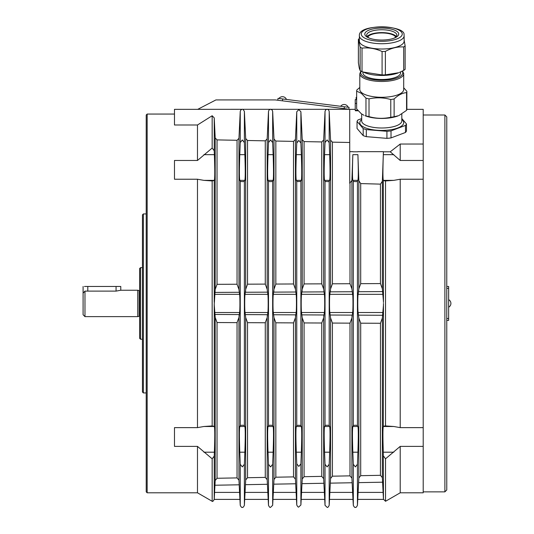 <?xml version="1.0" encoding="UTF-8"?>
<svg xmlns="http://www.w3.org/2000/svg" width="534" height="534" viewBox="0 0 534 534"><rect width="100%" height="100%" fill="white"/><g stroke="black" fill="none" stroke-linecap="round" stroke-linejoin="round"><path stroke-width="0.8" d="M244.385 464.28L242.316 466.91L240.247 464.28L239.786 452.198C239.265 437.433 239.265 428.869 239.786 426.499L240.247 425.444L242.316 425.218L244.385 425.444L244.846 426.499C245.366 428.869 245.366 437.433 244.846 452.198L244.385 464.28L244.385 505.324L245.68 479.999L247.529 477.716L247.529 322.676L245.68 317.53L245.053 312.53C244.585 310.628 244.585 296.236 245.053 294.327L245.68 289.335L247.529 284.181L247.529 140.495L245.68 138.506L244.385 111.372L243.103 109.417L242.316 109.216L240.874 109.884L240.247 111.372L238.958 138.299L237.076 140.288L217.038 139.901L215.189 137.912L214.234 117.887L212.165 115.751L197.48 124.996L174.478 124.996L174.478 109.343L241.835 109.31M242.316 139.948L244.385 142.578L244.846 154.666C245.366 169.425 245.366 177.989 244.846 180.358L244.385 181.413L242.316 181.647L240.247 181.413L239.786 180.358C239.265 177.989 239.265 169.425 239.786 154.666L240.247 142.578L242.316 139.948M272.66 464.28L270.578 466.93L268.495 464.28L268.035 452.198C267.521 437.433 267.521 428.869 268.035 426.499L268.495 425.444L270.578 425.211L272.66 425.444L273.128 426.499C273.642 428.869 273.642 437.433 273.128 452.198L272.66 464.28L272.66 505.324L273.989 479.492L275.838 477.202L275.838 322.803L273.989 317.657L273.328 312.53C272.867 310.628 272.867 296.236 273.328 294.327L273.989 289.201L275.838 284.055L275.838 141.043L273.989 139.054L272.66 111.372L272.053 109.897L270.578 109.19L269.129 109.87L268.495 111.372L267.18 138.847L265.298 140.843L247.529 140.495M270.578 139.935L272.66 142.578L273.128 154.666C273.642 169.425 273.642 177.989 273.128 180.358L272.66 181.413L270.578 181.647L268.495 181.413L268.035 180.358C267.521 177.989 267.521 169.425 268.035 154.666L268.495 142.578L270.578 139.935M300.896 463.812L298.826 466.442L296.757 463.812L296.31 452.198C295.796 437.433 295.796 428.869 296.31 426.499L296.757 425.485L298.826 425.258L300.896 425.485L301.343 426.499C301.857 428.869 301.857 437.433 301.343 452.198L300.896 463.812L300.896 504.97L302.231 478.991L304.08 476.695L304.08 322.937L302.231 317.79L301.543 312.53C301.083 310.628 301.083 296.236 301.543 294.327L302.231 289.074L304.08 283.928L304.08 141.597L302.231 139.601L300.896 111.753L298.826 109.63L296.757 111.753L295.435 139.401L293.553 141.39L275.838 141.043M298.826 140.415L300.896 143.052L301.343 154.666C301.857 169.425 301.857 177.989 301.343 180.358L300.896 181.373L298.826 181.607L296.757 181.373L296.31 180.358C295.796 177.989 295.796 169.425 296.31 154.666L296.757 143.052L298.826 140.415M329.191 464.28L327.108 466.93L325.026 464.28L324.565 452.198C324.045 437.433 324.045 428.869 324.565 426.499L325.026 425.444L327.108 425.211L329.191 425.444L329.658 426.499C330.172 428.869 330.172 437.433 329.658 452.198L329.191 464.28L329.191 505.324L330.566 478.484L332.415 476.181L332.415 323.063L330.566 317.917L329.858 312.53C329.398 310.628 329.398 296.236 329.858 294.327L330.566 288.941L332.415 283.801L332.415 142.144L330.566 140.155L329.191 111.372L328.584 109.897L327.108 109.19L325.66 109.87L325.026 111.372L323.664 139.948L321.782 141.937L304.08 141.597M327.108 139.935L329.191 142.578L329.658 154.666C330.172 169.425 330.172 177.989 329.658 180.358L329.191 181.413L327.108 181.647L325.026 181.413L324.565 180.358C324.045 177.989 324.045 169.425 324.565 154.666L325.026 142.578L327.108 139.935M357.446 464.28L355.377 466.91L353.308 464.28L352.841 452.198C352.327 437.433 352.327 428.869 352.841 426.499L353.308 425.444L355.377 425.218L357.446 425.444L357.907 426.499C358.421 428.869 358.421 437.433 357.907 452.198L357.446 464.28L357.446 505.324L358.848 477.977L360.697 475.674L360.697 323.19L358.848 318.05L358.107 312.53C357.646 310.628 357.646 296.236 358.107 294.327L358.848 288.814L360.697 283.674L360.697 183.583L358.848 180.759L357.907 154.666C358.421 169.425 358.421 177.989 357.907 180.358L357.446 181.413L355.377 181.647L353.308 181.413L352.841 180.358C352.327 177.989 352.327 169.425 352.841 154.666L351.913 180.465L349.723 183.275L349.723 151.676L352.947 151.676M237.043 140.288L237.043 284.228L238.958 289.448L239.579 294.327C240.046 296.236 240.046 310.628 239.579 312.53L238.958 317.416L237.043 322.629L237.043 477.903L238.958 480.193L239.933 499.39L239.579 492.408L214.581 492.408L215.189 480.547L217.038 478.27L217.038 322.543L215.189 317.39L214.234 304.62L215.189 289.475L217.038 284.322L217.038 139.901M380.475 323.203L380.442 475.313L382.357 477.63L383.452 499.203L383.312 452.198C382.798 437.433 382.798 428.869 383.312 426.499L383.452 305.308L382.357 318.077L380.475 323.203M357.807 151.676L383.412 151.676L382.357 181.3L380.475 184.13L360.697 183.583M380.442 184.13L380.442 283.581L382.357 288.787L383.452 301.55L383.312 180.358C382.798 177.989 382.798 169.425 383.312 154.666L383.412 151.676M265.271 140.836L265.271 284.101L267.18 289.315L267.834 294.327C268.295 296.236 268.295 310.628 267.834 312.53L267.18 317.543L265.271 322.756L265.271 477.396L267.18 479.686L268.188 499.39L267.834 492.408L245.053 492.408L244.699 499.39L268.188 499.39L268.495 505.324L268.495 464.28M321.748 141.937L321.748 283.848L323.664 289.054L324.358 294.327C324.826 296.236 324.826 310.628 324.358 312.53L323.664 317.803L321.748 323.01L321.748 476.375L323.664 478.678L324.719 499.39L324.358 492.408L301.543 492.408L301.189 499.39L324.719 499.39L325.026 505.324L325.026 464.28M293.52 141.39L293.52 283.975L295.435 289.188L296.11 294.327C296.57 296.236 296.57 310.628 296.11 312.53L295.435 317.677L293.52 322.883L293.52 476.889L295.435 479.185L296.463 499.39L296.11 492.408L273.328 492.408L272.974 499.39L296.463 499.39L296.757 504.97L296.757 463.812M349.997 183.282L349.997 283.721L351.913 288.927L352.64 294.327C353.101 296.236 353.101 310.628 352.64 312.53L351.913 317.937L349.997 323.143L349.997 475.867L351.913 478.17L352.994 499.39L352.64 492.408L329.858 492.408L329.505 499.39L352.994 499.39L353.308 505.324L353.308 464.28M212.165 458.806L212.165 501.286L197.48 492.802L197.48 446.384L174.478 446.384L174.478 427.634L197.48 427.634L203.888 426.499L212.165 425.925L214.381 426.499C214.895 428.869 214.895 437.433 214.381 452.198L214.234 456.109L212.165 458.806L197.48 446.384M383.452 301.55L383.459 302.498M197.48 492.802L147.157 492.802L147.157 114.056L174.478 114.056M400.213 492.802L400.213 446.384L423.208 446.384L423.208 492.802L400.213 492.802L385.528 501.286L385.528 458.806L383.452 455.956M400.213 446.384L385.528 458.806M383.452 426.172L385.528 425.925L385.528 180.939L383.452 180.686M197.48 160.474L212.165 148.058L214.234 150.755L214.381 154.666C214.895 169.425 214.895 177.989 214.381 180.358L212.165 180.939L203.888 180.358L197.48 179.23L174.478 179.23L174.478 160.474L197.48 160.474L197.48 124.996M212.165 425.925L212.165 180.939M244.385 505.324C243.464 507.14 242.776 507.794 242.316 507.287C241.842 507.787 241.154 507.133 240.247 505.324L239.933 499.39L214.234 499.39L214.581 492.408M147.157 114.056L146.216 114.997L146.216 491.861L147.157 492.802M423.208 114.997L444.882 114.997L444.882 491.861L423.208 491.861M406.841 109.343L423.208 109.343L423.208 144.04L400.213 144.04L390.241 151.803L383.419 151.803M390.241 151.803L400.213 160.474L423.208 160.474L423.208 179.23L400.213 179.23L393.805 180.358L385.528 180.939M385.528 425.925L393.805 426.499L400.213 427.634L423.208 427.634L423.208 446.384M444.882 491.861L446.764 489.978L446.764 116.886L444.882 114.997M143.386 213.927L142.445 214.868L142.445 391.996L143.386 392.937L143.386 213.927L146.216 213.927M146.216 392.937L143.386 392.937M120.777 286.471L116.065 286.471L120.777 286.471L120.777 290.242L137.739 290.242L139.14 290.616L139.14 316.241L139.621 316.241M137.739 290.242L137.739 316.622L139.14 316.241M120.777 290.242L116.065 291.11L84.973 291.11L84.973 316.622L137.739 316.622M84.973 291.11L83.09 293.153L83.09 314.74L84.973 316.622M84.472 286.471L87.803 286.471L84.472 286.471M140.562 267.627L139.621 268.569L139.621 338.289L140.562 339.23L140.562 267.627L142.445 267.627M356.645 97.382L356.131 97.382L356.131 99.644M390.775 117.26A25.111 8.871 -0 0 0 392.477 117.006A25.111 8.871 -0 0 0 394.125 116.706L398.364 115.758A21.954 7.756 180 0 1 391.128 117.7A21.954 7.756 180 0 1 365.149 115.758L365.97 115.885A25.111 8.871 -0 0 0 369.014 116.626C376.27 118.655 383.519 118.862 390.775 117.26L390.775 99.518C383.519 97.495 376.27 97.281 369.014 98.883A25.111 8.871 180 0 1 365.97 98.136L361.311 93.303L356.645 91.167A25.111 8.871 180 0 1 356.952 89.859L359.803 87.469M398.958 115.518L406.561 110.364A25.111 8.871 -0 0 0 406.861 109.063L406.861 91.314A25.111 8.871 180 0 1 406.561 92.622C402.416 92.923 398.271 95.032 394.125 98.957A25.111 8.871 180 0 1 390.775 99.518M382.084 74.934A25.158 8.884 -0 0 0 383.739 74.907A25.158 8.884 -0 0 0 385.381 74.847L398.684 72.724A22.375 7.903 180 0 1 383.519 75.434A22.375 7.903 180 0 1 364.829 72.724L363.113 72.023L382.084 74.934L382.084 51.498C375.395 48.487 368.7 47.366 362.012 48.12A25.158 8.884 180 0 1 360.136 47.152L358.381 39.322A25.158 8.884 180 0 1 359.382 38.555M399.399 72.43L403.704 70.395A25.158 8.884 -0 0 0 405.126 69.34L405.126 45.897A25.158 8.884 180 0 1 403.704 46.952C397.596 46.558 391.489 48.04 385.381 51.404A25.158 8.884 180 0 1 382.084 51.498M358.381 39.322L358.381 62.765L359.262 68.078L360.136 70.595L360.136 47.152M356.645 91.167L356.645 108.909L361.311 113.749L363.994 115.291M400.6 71.916L400.6 72.844A18.844 6.655 180 0 1 385.882 79.339A18.844 6.655 180 0 1 364.715 75.688A18.844 6.655 180 0 1 362.913 72.844L362.913 71.936M402.589 70.969L403.704 73.725L403.704 89.538A21.954 7.756 180 0 1 386.556 97.101A21.954 7.756 180 0 1 361.905 92.849A21.954 7.756 180 0 1 359.803 89.538L359.803 73.725A21.954 7.756 -0 0 0 359.863 74.279A21.954 7.756 -0 0 0 361.905 77.036A21.954 7.756 -0 0 0 386.556 81.288A21.954 7.756 -0 0 0 403.704 73.725A21.954 7.756 -0 0 0 403.651 73.165M403.704 87.756L406.861 91.314M367.819 37.106A14.131 4.993 180 0 1 380.702 32.961A14.131 4.993 180 0 1 395.187 36.385A14.131 4.993 180 0 1 395.687 37.106M364.849 34.53A16.961 5.987 -0 0 0 368.927 37.974A16.961 5.987 -0 0 0 394.586 37.974A16.961 5.987 -0 0 0 398.658 33.589A16.961 5.987 -0 0 0 380.415 28.088A16.961 5.987 -0 0 0 364.849 34.53M369.688 38.268A15.072 5.327 180 0 1 366.724 35.498A15.072 5.327 180 0 1 366.678 35.077A15.072 5.327 180 0 1 381.163 29.757A15.072 5.327 180 0 1 396.782 34.657A15.072 5.327 180 0 1 396.829 35.077A15.072 5.327 180 0 1 393.825 38.268M404.131 35.825L404.131 41.111A22.375 7.903 180 0 1 382.638 49.008A22.375 7.903 180 0 1 359.449 41.732A22.375 7.903 180 0 1 359.382 41.111L359.382 35.825A22.375 7.903 -0 0 0 359.435 36.392A22.375 7.903 -0 0 0 359.449 36.446A22.375 7.903 -0 0 0 382.638 43.721A22.375 7.903 -0 0 0 404.131 35.825L404.024 34.837C405.773 25.071 357.793 23.349 359.382 35.825M404.131 40.083L405.126 45.897M401.822 118.528L406.467 123.941A24.964 8.818 180 0 1 405.493 125.41L391.015 130.87A24.964 8.818 180 0 1 386.923 131.304L366.304 129.608A24.964 8.818 180 0 1 363.187 128.574L363.187 135.623L357.046 128.467L357.046 121.418A24.964 8.818 180 0 1 358.014 119.943L361.685 118.561M363.187 128.574L357.046 121.418M406.467 123.941L406.467 130.99A24.964 8.818 180 0 1 405.493 132.465L391.015 137.919A24.964 8.818 180 0 1 386.923 138.359L366.304 136.657A24.964 8.818 180 0 1 363.187 135.623M405.493 125.41L405.493 132.465M391.015 130.87L391.015 137.919M386.923 131.304L386.923 138.359M366.304 129.608L366.304 136.657M360.136 70.595A25.158 8.884 -0 0 0 362.012 71.556L362.012 48.12M362.012 71.556L363.113 72.023M385.381 74.847L385.381 51.404M403.704 70.395L403.704 46.952M396.275 36.506A15.072 5.327 -0 0 0 381.757 32.614A15.072 5.327 -0 0 0 367.232 36.506M369.014 116.626L369.014 98.883M394.125 116.706L394.125 98.957M406.561 110.364L406.561 92.622M365.97 115.885L365.97 98.136M355.377 110.304L357.773 110.304M356.645 99.644L355.23 99.644L355.23 110.238L355.377 110.772L358.167 110.772M349.723 151.676L349.723 109.343L355.23 109.343M357.8 151.803L352.947 151.803M116.065 286.471L87.803 286.471L116.065 286.471L116.065 291.11M278.034 98.369L277.793 100.238L278.034 98.369L282.706 98.964L282.466 100.833M348.829 109.236L349.069 107.361L282.706 98.964M349.723 109.343L275.29 99.925L215.936 99.925L197.774 109.31M446.764 318.504L448.647 318.504L448.647 320.387L446.764 320.387M448.647 318.504L448.647 286.471L446.764 286.471M448.647 288.353L446.764 288.353M423.208 427.634L423.208 179.23M423.208 160.474L423.208 144.04M242.796 109.31L270.044 109.31M271.112 109.31L326.574 109.31M327.642 109.31L349.436 109.31M349.723 142.485L332.415 142.144M358.768 290.296L358.634 291.577M358.821 478.544L358.801 478.965M358.775 479.405L358.614 482.636L382.584 482.195M383.452 499.203L383.112 492.408L358.107 492.408L357.753 499.39L383.452 499.39M273.949 480.273L273.929 480.687M323.711 479.659L323.684 479.205M302.151 480.64L301.997 483.657L323.891 483.263M245.627 481.187L245.446 484.685L267.414 484.285M351.959 479.152L351.939 478.698M330.539 479.051L330.519 479.472M330.486 480.133L330.339 483.143L352.14 482.749M330.486 290.436L330.359 291.718M295.516 316.248L295.662 314.846L273.755 314.74M323.738 316.388L323.891 314.98L301.997 314.873M267.26 316.115L267.414 314.706L245.446 314.599M239.038 315.974L239.185 314.573L214.955 314.453M238.985 290.022L238.958 138.299M273.909 290.71L273.775 291.991M302.144 290.576L302.017 291.851M245.6 290.85L245.473 292.125M383.459 303.432L383.452 305.308L383.459 303.432M351.993 316.522L352.14 315.12L330.339 315.013M400.213 160.474L400.213 144.04M212.165 148.058L212.165 115.751M197.48 427.634L197.48 179.23M400.213 427.634L400.213 179.23M244.385 425.444L244.385 181.413M244.385 142.578L244.385 111.372M272.66 425.444L272.66 181.413M272.66 142.578L272.66 111.372M300.896 425.485L300.896 181.373M300.896 143.052L300.896 111.753M329.191 425.444L329.191 181.413M329.191 142.578L329.191 111.372M357.446 425.444L357.446 181.413M240.247 425.444L240.247 181.413M268.495 425.444L268.495 181.413M296.757 425.485L296.757 181.373M325.026 425.444L325.026 181.413M353.308 425.444L353.308 181.413M214.234 302.244L214.234 180.699M351.913 288.927L351.913 180.465M351.913 478.17L351.913 317.937M245.68 479.999L245.68 317.53M245.68 289.335L245.68 138.506M302.231 478.991L302.231 317.79M302.231 289.074L302.231 139.601M273.989 479.492L273.989 317.657M273.989 289.201L273.989 139.054M240.247 505.324L240.247 464.28M240.247 142.578L240.247 111.372M238.958 480.193L238.958 317.416M268.495 142.578L268.495 111.372M267.18 289.315L267.18 138.847M267.18 479.686L267.18 317.543M325.026 142.578L325.026 111.372M323.664 289.054L323.664 139.948M323.664 478.678L323.664 317.803M296.757 143.052L296.757 111.753M295.435 289.188L295.435 139.401M295.435 479.185L295.435 317.677M330.566 478.484L330.566 317.917M330.566 288.941L330.566 140.155M358.848 477.977L358.848 318.05M358.848 288.814L358.848 180.759M402.215 71.155A21.013 7.423 180 0 1 402.709 72.31A21.013 7.423 180 0 1 387.09 80.02A21.013 7.423 180 0 1 362.76 76.008A21.013 7.423 180 0 1 360.797 73.378A21.013 7.423 180 0 1 361.264 71.202M361.324 34.63A20.492 7.236 180 0 1 361.318 34.583A20.492 7.236 180 0 1 380.208 26.84A20.492 7.236 180 0 1 402.182 33.488A20.492 7.236 180 0 1 402.195 33.535A20.492 7.236 180 0 1 383.299 41.278A20.492 7.236 180 0 1 361.324 34.63M361.685 119.536A21.954 7.756 -0 0 0 360.744 124.929A21.954 7.756 -0 0 0 388.125 130.096A21.954 7.756 -0 0 0 402.763 120.43A21.954 7.756 -0 0 0 401.822 119.536M401.822 114.049L401.822 120.918A20.065 7.089 180 0 1 387.577 127.699A20.065 7.089 180 0 1 362.553 122.974A20.065 7.089 180 0 1 361.685 120.918L361.685 114.016M355.23 103.409L356.645 103.409M357.259 110.772L357.259 110.304M87.803 291.11L87.803 286.471M344.397 106.773L344.156 108.642M275.838 322.803L293.52 322.883M293.52 476.889L275.838 477.202M304.08 322.937L321.748 323.01M321.748 476.375L304.08 476.695M247.529 322.676L265.271 322.756M265.271 477.396L247.529 477.716M360.697 323.19L380.442 323.277M382.584 315.267L358.614 315.153M358.107 312.53L383.112 312.53M382.357 477.63L382.357 318.077M332.415 323.063L349.997 323.143M349.997 475.867L332.415 476.181M217.038 322.543L237.043 322.629M215.189 480.547L215.189 317.39M214.234 426.159L214.234 304.62M212.165 501.286C212.572 501.826 213.266 501.172 214.234 499.317L214.234 456.109M239.579 312.53L214.581 312.53M349.997 283.721L332.415 283.801M330.339 291.851L352.14 291.744M293.52 283.975L275.838 284.055M273.755 292.125L295.662 292.018M296.11 294.327L273.328 294.327M321.748 283.848L304.08 283.928M301.997 291.985L323.891 291.878M324.358 294.327L301.543 294.327M265.271 284.101L247.529 284.181M245.446 292.258L267.414 292.151M267.834 294.327L245.053 294.327M237.043 284.228L217.038 284.322M214.955 292.405L239.185 292.292M239.579 294.327L214.581 294.327M215.189 289.475L215.189 137.912M214.234 150.755L214.234 117.887M380.442 283.581L360.697 283.674M358.614 291.711L382.584 291.597M382.357 288.787L382.357 181.3M358.107 294.327L383.112 294.327M273.755 484.171L295.662 483.771M237.043 477.903L217.038 478.27M214.955 485.232L239.185 484.799M380.442 475.313L360.697 475.674M329.858 294.327L352.64 294.327M296.11 312.53L273.328 312.53M324.358 312.53L301.543 312.53M267.834 312.53L245.053 312.53M352.64 312.53L329.858 312.53M203.888 452.198L214.381 452.198M203.888 426.499L214.381 426.499M352.841 426.499L357.907 426.499M352.841 452.198L357.907 452.198M324.565 426.499L329.658 426.499M324.565 452.198L329.658 452.198M296.31 452.198L301.343 452.198M296.31 426.499L301.343 426.499M268.035 426.499L273.128 426.499M268.035 452.198L273.128 452.198M383.312 452.198L393.805 452.198M383.312 426.499L393.805 426.499M239.786 426.499L244.846 426.499M239.786 452.198L244.846 452.198M203.888 180.358L214.381 180.358M203.888 154.666L214.381 154.666M352.841 154.666L357.907 154.666M352.841 180.358L357.907 180.358M324.565 154.666L329.658 154.666M324.565 180.358L329.658 180.358M296.31 180.358L301.343 180.358M296.31 154.666L301.343 154.666M268.035 154.666L273.128 154.666M268.035 180.358L273.128 180.358M383.312 180.358L393.805 180.358M383.312 154.666L393.805 154.666M239.786 154.666L244.846 154.666M239.786 180.358L244.846 180.358M268.495 505.324C269.423 507.153 270.117 507.814 270.578 507.3L272.66 505.324M296.757 504.97C297.718 506.826 298.413 507.48 298.826 506.94L300.896 504.97M325.026 505.324L327.108 507.3C327.596 507.801 328.29 507.14 329.191 505.324M353.308 505.324C354.202 507.126 354.896 507.781 355.377 507.287C355.858 507.781 356.545 507.126 357.446 505.324M360.884 71.015L359.803 73.725M140.562 339.23L142.445 339.23M83.09 286.471L83.09 293.153M139.14 290.616L139.621 290.616M348.135 107.247A4.272 4.272 0 0 0 340.659 106.299A4.272 4.272 0 0 1 348.135 107.247M286.444 99.437A4.272 4.272 0 0 0 278.968 98.49M448.647 307.197A4.272 4.272 0 0 0 448.647 299.661A4.272 4.272 0 0 1 448.647 307.197M385.528 501.286L383.452 499.21"/></g></svg>
